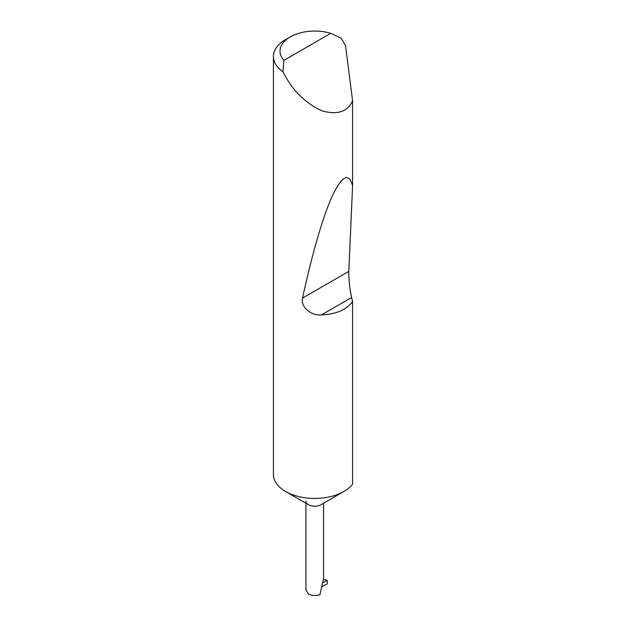 <?xml version="1.0" encoding="UTF-8"?>
<svg xmlns="http://www.w3.org/2000/svg" width="626" height="626" viewBox="0 0 626 626"><rect width="100%" height="100%" fill="white"/><g stroke="black" fill="none" stroke-linecap="round" stroke-linejoin="round"><path stroke-width="0.94" d="M352.579 301.607C346.248 309.893 335.872 314.322 321.459 314.894C311.192 316.036 300.292 306.787 302.546 298.086C311.239 257.818 322.32 218.083 331.913 196.814C341.827 175.804 348.721 172.103 352.579 185.711L348.831 271.363C348.424 276.653 349.957 291.02 351.616 297.483L352.579 301.607L352.579 484.195A41.339 23.866 180 0 1 343.987 491.441L320.989 504.72A8.819 5.094 180 0 1 308.516 504.72L285.526 491.441A41.339 23.866 180 0 1 273.421 474.571L273.421 56.512A41.339 23.866 180 0 1 285.526 39.634L290.198 36.934A34.72 20.048 0 0 0 283.938 60.354L282.929 71.74A41.339 23.866 180 0 1 273.421 56.512M343.987 491.441A41.339 23.866 180 0 1 285.526 491.441L308.516 504.72A8.819 5.094 180 0 1 305.934 501.121M283.938 60.354L330.755 33.319L341.131 38.139L345.497 45.51L352.579 100.747C347.696 111.678 337.625 115.082 322.367 110.974C306.67 103.908 294.384 92.429 285.526 76.536L282.929 71.74M352.579 100.747L352.579 185.711M305.934 503.226L305.934 590.177L308.516 593.964C312.108 595.741 315.911 595.983 319.933 594.7L323.572 578.518L323.572 503.226M323.227 582.634L327.226 580.325L327.226 583.925L322.468 586.476M330.755 33.319A34.72 20.048 0 0 0 290.198 36.934M327.226 580.325A24.962 14.406 0 0 0 323.548 579.559M351.616 297.483L321.459 314.894M348.831 271.363L302.546 298.086"/></g></svg>

